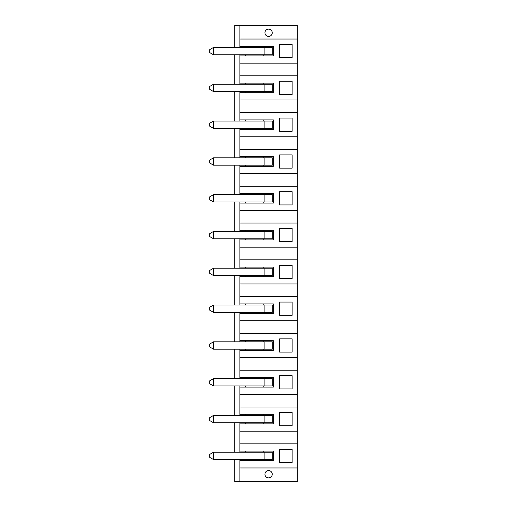 <?xml version="1.0" encoding="UTF-8"?>
<svg xmlns="http://www.w3.org/2000/svg" width="507" height="507" viewBox="0 0 507 507"><rect width="100%" height="100%" fill="white"/><g stroke="black" fill="none" stroke-linecap="round" stroke-linejoin="round"><path stroke-width="0.76" d="M234.735 459.57L234.735 481.65L297.292 481.65L297.292 467.961L239.881 467.961L239.881 459.57M239.881 481.65L239.881 467.961M264.939 474.229A3.65 3.65 0 0 1 270.415 471.066A3.65 3.65 0 0 1 270.415 477.391A3.65 3.65 0 0 1 264.939 474.229M239.881 415.41L239.881 385.973M239.881 378.615L239.881 349.177M239.881 341.813L239.881 312.375M239.881 305.018L239.881 275.58M239.881 268.222L239.881 238.778M239.881 231.42L239.881 201.982M239.881 194.625L239.881 165.187M239.881 157.823L239.881 128.385M239.881 121.027L239.881 91.59M239.881 84.225L239.881 54.788M239.881 47.43L239.881 25.35L297.292 25.35L297.292 467.961M239.881 452.212L239.881 422.775M239.881 443.821L297.292 443.821M245.407 451.11L263.805 451.11L263.805 452.212L245.407 452.212L245.407 451.11L239.881 451.11M263.805 451.11L273.368 451.11L273.368 460.673L239.881 460.673M292.14 449.265L279.63 449.265L279.63 462.517L292.14 462.517L292.14 449.265M239.881 431.165L297.292 431.165M292.14 412.47L279.63 412.47L279.63 425.715L292.14 425.715L292.14 412.47M239.881 407.026L297.292 407.026M264.908 415.41L272.265 415.41L272.265 422.775L264.908 422.775L264.908 415.41L245.407 415.41L245.407 414.308L239.881 414.308M245.407 414.308L273.368 414.308L273.368 423.877L239.881 423.877M245.407 423.877L245.407 422.775L263.805 422.775L263.805 423.877M264.908 422.775L263.805 422.775M245.407 415.41L213.536 415.41L213.536 422.775L209.708 420.563L209.708 417.622L213.536 415.41M245.407 422.775L213.536 422.775M245.407 460.673L245.407 459.57L263.805 459.57L263.805 460.673M264.908 452.212L272.265 452.212L272.265 459.57L264.908 459.57L264.908 452.212L263.805 452.212M245.407 452.212L213.536 452.212L213.536 459.57L209.708 457.365L209.708 454.418L213.536 452.212M245.407 459.57L213.536 459.57M264.908 459.57L263.805 459.57M234.735 452.212L234.735 422.775M234.735 415.41L234.735 385.973M234.735 378.615L234.735 349.177M234.735 341.813L234.735 312.375M234.735 305.018L234.735 275.58M234.735 268.222L234.735 238.778M234.735 231.42L234.735 201.982M234.735 194.625L234.735 165.187M234.735 157.823L234.735 128.385M234.735 121.027L234.735 91.59M234.735 84.225L234.735 54.788M234.735 47.43L234.735 25.35L239.881 25.35M245.407 385.973L263.805 385.973L263.805 387.075L245.407 387.075L245.407 385.973L213.536 385.973L209.708 383.767L209.708 380.82L213.536 378.615L213.536 385.973M264.908 378.615L272.265 378.615L272.265 385.973L264.908 385.973L264.908 378.615L213.536 378.615M264.908 385.973L263.805 385.973M263.805 414.308L263.805 415.41M239.881 394.364L297.292 394.364M245.407 387.075L239.881 387.075M245.407 378.615L245.407 377.512L273.368 377.512L273.368 387.075L263.805 387.075M279.63 388.92L292.14 388.92L292.14 375.668L279.63 375.668L279.63 388.92M239.881 370.224L297.292 370.224M245.407 377.512L239.881 377.512M263.805 377.512L263.805 378.615M245.407 350.28L245.407 349.177L263.805 349.177L263.805 350.28L239.881 350.28M264.908 349.177L264.908 341.813L272.265 341.813L272.265 349.177L263.805 349.177M239.881 357.568L297.292 357.568M264.908 341.813L245.407 341.813L245.407 340.71L273.368 340.71L273.368 350.28L263.805 350.28M279.63 352.118L292.14 352.118L292.14 338.872L279.63 338.872L279.63 352.118M245.407 349.177L213.536 349.177L209.708 346.965L209.708 344.025L213.536 341.813L213.536 349.177M239.881 333.429L297.292 333.429M245.407 340.71L239.881 340.71M245.407 341.813L213.536 341.813M263.805 340.71L263.805 341.813M245.407 313.484L245.407 312.375L263.805 312.375L263.805 313.484L239.881 313.484M264.908 312.375L264.908 305.018L272.265 305.018L272.265 312.375L263.805 312.375M239.881 320.766L297.292 320.766M264.908 305.018L245.407 305.018L245.407 303.915L273.368 303.915L273.368 313.484L263.805 313.484M279.63 315.322L292.14 315.322L292.14 302.077L279.63 302.077L279.63 315.322M245.407 312.375L213.536 312.375L209.708 310.17L209.708 307.223L213.536 305.018L213.536 312.375M239.881 296.627L297.292 296.627M245.407 303.915L239.881 303.915M245.407 305.018L213.536 305.018M263.805 303.915L263.805 305.018M245.407 276.683L245.407 275.58L263.805 275.58L263.805 276.683L239.881 276.683M264.908 275.58L264.908 268.222L272.265 268.222L272.265 275.58L263.805 275.58M239.881 283.971L297.292 283.971M264.908 268.222L245.407 268.222L245.407 267.113L273.368 267.113L273.368 276.683L263.805 276.683M279.63 278.52L292.14 278.52L292.14 265.275L279.63 265.275L279.63 278.52M245.407 275.58L213.536 275.58L209.708 273.368L209.708 270.427L213.536 268.222L213.536 275.58M239.881 259.831L297.292 259.831M245.407 267.113L239.881 267.113M245.407 268.222L213.536 268.222M263.805 267.113L263.805 268.222M245.407 239.887L245.407 238.778L263.805 238.778L263.805 239.887L239.881 239.887M264.908 238.778L264.908 231.42L272.265 231.42L272.265 238.778L263.805 238.778M239.881 247.169L297.292 247.169M264.908 231.42L245.407 231.42L245.407 230.317L273.368 230.317L273.368 239.887L263.805 239.887M279.63 241.725L292.14 241.725L292.14 228.48L279.63 228.48L279.63 241.725M245.407 238.778L213.536 238.778L209.708 236.573L209.708 233.632L213.536 231.42L213.536 238.778M239.881 223.029L297.292 223.029M245.407 230.317L239.881 230.317M245.407 231.42L213.536 231.42M263.805 230.317L263.805 231.42M245.407 203.085L245.407 201.982L263.805 201.982L263.805 203.085L239.881 203.085M264.908 201.982L264.908 194.625L272.265 194.625L272.265 201.982L263.805 201.982M239.881 210.373L297.292 210.373M264.908 194.625L245.407 194.625L245.407 193.516L273.368 193.516L273.368 203.085L263.805 203.085M279.63 204.923L292.14 204.923L292.14 191.678L279.63 191.678L279.63 204.923M245.407 201.982L213.536 201.982L209.708 199.777L209.708 196.83L213.536 194.625L213.536 201.982M239.881 186.234L297.292 186.234M245.407 193.516L239.881 193.516M245.407 194.625L213.536 194.625M263.805 193.516L263.805 194.625M245.407 166.29L245.407 165.187L263.805 165.187L263.805 166.29L239.881 166.29M264.908 165.187L264.908 157.823L272.265 157.823L272.265 165.187L263.805 165.187M239.881 173.571L297.292 173.571M264.908 157.823L245.407 157.823L245.407 156.72L273.368 156.72L273.368 166.29L263.805 166.29M279.63 168.128L292.14 168.128L292.14 154.882L279.63 154.882L279.63 168.128M245.407 165.187L213.536 165.187L209.708 162.975L209.708 160.035L213.536 157.823L213.536 165.187M239.881 149.432L297.292 149.432M245.407 156.72L239.881 156.72M245.407 157.823L213.536 157.823M263.805 156.72L263.805 157.823M245.407 129.488L245.407 128.385L263.805 128.385L263.805 129.488L239.881 129.488M264.908 128.385L264.908 121.027L272.265 121.027L272.265 128.385L263.805 128.385M239.881 136.776L297.292 136.776M264.908 121.027L245.407 121.027L245.407 119.925L273.368 119.925L273.368 129.488L263.805 129.488M279.63 131.332L292.14 131.332L292.14 118.08L279.63 118.08L279.63 131.332M245.407 128.385L213.536 128.385L209.708 126.18L209.708 123.233L213.536 121.027L213.536 128.385M239.881 112.636L297.292 112.636M245.407 119.925L239.881 119.925M245.407 121.027L213.536 121.027M263.805 119.925L263.805 121.027M245.407 92.692L245.407 91.59L263.805 91.59L263.805 92.692L239.881 92.692M264.908 91.59L264.908 84.225L272.265 84.225L272.265 91.59L263.805 91.59M239.881 99.974L297.292 99.974M264.908 84.225L245.407 84.225L245.407 83.123L273.368 83.123L273.368 92.692L263.805 92.692M279.63 94.53L292.14 94.53L292.14 81.285L279.63 81.285L279.63 94.53M245.407 91.59L213.536 91.59L209.708 89.378L209.708 86.437L213.536 84.225L213.536 91.59M239.881 75.835L297.292 75.835M245.407 83.123L239.881 83.123M245.407 84.225L213.536 84.225M264.908 54.788L264.908 47.43L272.265 47.43L272.265 54.788L263.805 54.788L263.805 55.89L239.881 55.89M264.939 32.771A3.65 3.65 0 0 1 270.415 29.609A3.65 3.65 0 0 1 270.415 35.934A3.65 3.65 0 0 1 264.939 32.771M245.407 46.327L263.805 46.327L263.805 47.43L245.407 47.43L245.407 46.327L239.881 46.327M239.881 39.039L297.292 39.039M292.14 44.483L279.63 44.483L279.63 57.735L292.14 57.735L292.14 44.483M263.805 46.327L273.368 46.327L273.368 55.89L263.805 55.89M239.881 63.179L297.292 63.179M245.407 55.89L245.407 54.788L213.536 54.788L209.708 52.582L209.708 49.635L213.536 47.43L213.536 54.788M245.407 54.788L263.805 54.788M264.908 47.43L263.805 47.43M245.407 47.43L213.536 47.43M263.805 83.123L263.805 84.225"/></g></svg>
